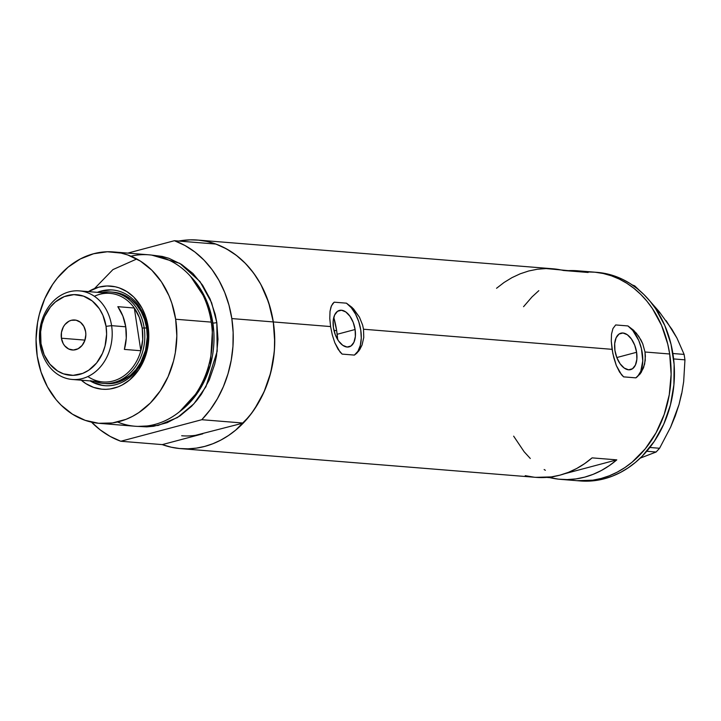 <?xml version="1.0" encoding="UTF-8"?>
<svg xmlns="http://www.w3.org/2000/svg" width="721" height="721" viewBox="0 0 721 721"><rect width="100%" height="100%" fill="white"/><g stroke="black" fill="none" stroke-linecap="round" stroke-linejoin="round"><path stroke-width="1.08" d="M355.111 329.506L337.158 334.283L355.111 329.506L355.363 336.491L353.93 342.268L351.028 345.972L347.098 347.035L342.736 345.305L338.609 341.024L335.346 334.868L333.444 327.758A18.863 10.436 -104.9 0 1 339.429 310.409A18.863 10.436 -104.9 0 1 355.111 329.506A18.863 10.436 -104.9 0 1 349.126 346.864A18.863 10.436 -104.9 0 1 333.444 327.758L333.192 320.782L334.625 315.005L337.527 311.301L341.466 310.228L345.819 311.968L349.946 316.24L353.209 322.404L355.111 329.506M636.607 352.281L616.806 357.544L636.607 352.281L636.859 359.256L635.426 365.033L632.515 368.737L628.586 369.81L624.233 368.07L620.105 363.799L616.843 357.634L614.941 350.523A18.863 10.436 -104.9 0 1 620.925 333.174A18.863 10.436 -104.9 0 1 636.607 352.281A18.863 10.436 -104.9 0 1 630.623 369.63A18.863 10.436 -104.9 0 1 614.941 350.523L614.689 343.547L616.122 337.77L619.024 334.066L622.953 333.003L627.315 334.733L631.443 339.014L634.705 345.17L636.607 352.281M91.17 421.812L100.255 429.914L110.187 436.439L120.786 441.252L201.799 419.703L210.153 409.843L217.391 398.758L223.384 386.636L228.025 373.703L231.234 360.185L232.955 346.332L233.144 332.381L231.82 318.574L228.981 305.172L224.7 292.411L219.04 280.514L212.109 269.699L204.034 260.155L194.94 252.044L185.009 245.528L174.41 240.706L215.894 244.059L226.493 248.88L236.425 255.405L245.51 263.507L253.594 273.052L260.524 283.876L266.184 295.772L270.465 308.534L273.295 321.936L274.728 342.277L274.205 352.533L270.717 372.703L264.093 391.782L254.585 409.032L248.862 416.765L235.74 430.077L228.476 435.52L220.833 440.089L212.884 443.73L204.701 446.416L196.373 448.12L187.974 448.832L179.583 448.525L171.283 447.218L162.27 444.614L120.786 441.252L201.799 419.703L243.283 423.056L195.472 435.331L243.283 423.056L251.638 413.196L258.875 402.111L264.868 389.989L269.51 377.056L272.718 363.546L274.431 349.685L274.629 335.734L273.295 321.936L231.82 318.574A104.626 85.52 94.6 0 1 201.799 419.703L243.283 423.056A104.626 85.52 -85.4 0 0 273.295 321.936A104.626 85.52 -85.4 0 0 215.894 244.059L174.41 240.706A104.626 85.52 94.6 0 1 231.82 318.574L273.295 321.936L268.636 302.45L260.912 284.57L255.991 276.458L250.43 268.996L244.275 262.255L237.588 256.306L230.432 251.214L222.879 247.006L215.002 243.743L206.882 241.445L198.581 240.147L190.191 239.841L178.736 241.057A104.626 85.52 94.6 0 1 197.518 240.048A104.626 85.52 94.6 0 1 273.295 321.936L330.588 326.568L329.776 318.439L330.02 311.337L330.975 307.02L332.651 303.73L334.183 302.18L346.431 303.171L351.28 307.696L355.516 314.068L358.761 321.71L360.743 329.966L361.275 338.104L360.311 345.413L357.94 351.244L354.371 355.092A28.669 15.862 75.1 0 0 360.743 329.966A28.669 15.862 75.1 0 0 346.431 303.171L353.452 308.822L359.437 317.141L362.618 325.072L363.51 329.227L363.763 337.482L362.068 344.98L359.716 349.676L356.67 353.335L354.371 355.092L342.124 354.101L338.104 349.334L334.814 342.745L332.3 334.914L330.588 326.568L329.776 318.439L330.02 311.337L331.453 305.785L334.183 302.18L346.431 303.171L352.082 307.452L359.437 317.141L362.618 325.072L363.51 329.227L612.084 349.334L611.273 341.204L611.516 334.111L612.949 328.56L615.68 324.946L627.928 325.937L632.777 330.47L638.779 340.537L641.42 348.576L642.762 360.87L640.789 371.315L637.788 376.209L635.868 377.858A28.669 15.862 75.1 0 0 642.231 352.731A28.669 15.862 75.1 0 0 627.928 325.937L636.273 333.075L640.933 339.915L642.735 343.773L645.007 352.001L645.385 356.165L644.637 364.123L641.212 372.451L635.868 377.858L623.62 376.867L619.591 372.108L616.311 365.52L612.832 353.533L611.273 341.204L611.516 334.111L612.949 328.56L615.68 324.946L627.928 325.937L633.579 330.218L638.743 336.31L642.735 343.773L645.007 352.001L669.692 353.993L671.125 374.343L669.259 394.766L664.185 414.485L660.49 423.84L656.074 432.744L645.259 448.832L632.137 462.143L624.873 467.587L617.23 472.147L609.281 475.797L601.098 478.483A104.626 85.52 94.6 0 1 577.043 480.682A104.626 85.52 -85.4 0 0 669.692 353.993L645.007 352.001L645.259 360.248L643.565 367.746L640.257 373.802L635.868 377.858L623.62 376.867L621.52 374.749L616.311 365.52L613.787 357.688L612.084 349.334L363.51 329.227L363.763 337.482L362.068 344.98L358.761 351.037L354.371 355.092L342.124 354.101L340.024 351.983L334.814 342.745L332.3 334.914L330.588 326.568L273.295 321.936A104.626 85.52 94.6 0 1 180.647 448.624A104.626 85.52 94.6 0 1 162.27 444.614L202.781 433.835A91.729 74.975 94.6 0 1 181.683 435.763M616.788 459.863A104.626 85.52 94.6 0 1 560.577 479.357A104.626 85.52 94.6 0 1 549.916 477.653L546.689 477.392L549.916 477.653L555.206 476.248L549.916 477.653L558.523 479.159L567.238 479.573L575.98 478.906L584.641 477.149L593.14 474.337L601.386 470.489L609.299 465.649L616.788 459.863L564.633 473.742L616.788 459.863L592.094 457.871L616.788 459.863M180.647 448.624L535.892 477.356A104.626 85.52 -85.4 0 0 592.094 457.871L584.605 463.648L576.692 468.497L568.445 472.336L559.947 475.157L551.286 476.905L535.811 477.347M669.692 353.993A104.626 85.52 -85.4 0 0 593.915 272.114A104.626 85.52 94.6 0 1 671.053 368.566A104.626 85.52 94.6 0 1 601.098 478.483L592.77 480.186L576.998 480.682L584.37 480.889L592.77 480.186L601.098 478.483L604.387 478.753L601.098 478.483L609.281 475.797L617.23 472.147L624.873 467.587L632.137 462.143L645.259 448.832L656.074 432.744L664.185 414.485L669.259 394.766L671.125 374.343L669.692 353.993L667.754 344.097L669.692 353.993M496.553 288.274L504.042 282.488L511.955 277.648L520.202 273.8L528.7 270.988L537.361 269.23L546.103 268.563L588.12 272.475L579.513 270.979L566.652 270.745A104.626 85.52 94.6 0 1 577.449 270.781A104.626 85.52 94.6 0 1 588.12 272.475L563.425 270.483A104.626 85.52 -85.4 0 0 552.764 268.78L197.518 240.048M545.373 470.299L544.13 469.524L545.373 470.299M530.286 458.475L524.131 451.743L513.649 436.16L524.131 451.743L530.286 458.475M523.563 306.686L531.999 296.926L538.821 290.662L531.999 296.926L523.563 306.686M586.588 271.907L594.978 272.205L603.279 273.511L611.399 275.81L619.276 279.072L626.828 283.272L633.984 288.373L640.672 294.321L646.827 301.054L652.388 308.516L661.536 325.324L667.754 344.097L661.536 325.324L652.388 308.516L646.827 301.054L640.672 294.321L633.984 288.373L626.828 283.272L619.276 279.072L611.399 275.81L603.279 273.511L594.978 272.205L586.588 271.907M525.221 475.662L533.828 477.158M560.577 479.357L580.333 480.952A104.626 85.52 -85.4 0 0 604.387 478.753A104.626 85.52 -85.4 0 0 674.351 368.837A104.626 85.52 -85.4 0 0 597.204 272.376L577.449 270.781M659.742 312.905L650.054 301.252L659.201 311.679L672.053 329.497L676.956 338.086L684.121 354.417L672.873 353.506L684.121 354.417L684.95 359.842L683.67 381.643L681.841 392.981L679.002 404.598L675.262 415.963L670.656 427.084L659.58 448.264L649.837 447.48L659.58 448.264L656.119 452.013L640.23 458.123L656.119 452.013L646.746 451.256L656.119 452.013L659.58 448.264L670.656 427.084L679.002 404.598L675.37 415.062M633.471 285.777L634.732 285.886L639.644 290.608L634.732 285.886L633.471 285.777M671.675 329.479L666.168 320.701L676.956 338.086L684.121 354.417L684.95 359.842L673.612 358.932L684.95 359.842L683.67 381.643L681.841 392.981L679.002 404.598L681.507 393.693M632.146 284.867L634.732 285.886L632.146 284.867M580.288 480.943L596.06 480.456L604.387 478.753L612.571 476.058L620.52 472.417L628.162 467.848L635.435 462.404L642.249 456.132L654.271 441.369L663.78 424.11L670.404 405.031L673.892 384.861L674.117 364.375L671.053 344.368L664.825 325.595L655.677 308.786L650.117 301.324L643.961 294.583L637.274 288.643L630.118 283.542L622.574 279.342L614.698 276.071L606.568 273.782L598.268 272.475M147.228 327.541A48.01 39.24 -85.4 0 0 97.335 292.338A48.01 39.24 94.6 0 1 112.458 289.968A48.01 39.24 94.6 0 1 147.228 327.541A48.01 39.24 94.6 0 1 104.716 385.681A48.01 39.24 94.6 0 1 90.179 380.913A48.01 39.24 -85.4 0 0 131.853 375.533A48.01 39.24 -85.4 0 0 147.228 327.541L148.093 326.568L147.228 327.541M88.431 291.617A51.741 42.287 94.6 0 1 148.093 326.568L148.544 341.7L145.363 356.489L138.838 369.648L129.519 380.048L122.146 385.005L118.217 386.807L110.052 388.98L105.897 389.322L101.751 389.178L93.622 387.393L85.997 383.707L81.266 380.192A51.741 42.287 94.6 0 0 128.897 380.553A51.741 42.287 94.6 0 0 148.093 326.568L145.786 316.934L141.965 308.092L133.736 297.061L126.896 291.599L119.262 287.904L115.243 286.769L106.996 285.976L98.723 287.165L88.431 291.617M113.9 292.248L124.553 295.25L130.997 299.332L136.63 304.893L141.226 311.715L144.606 319.556L146.651 328.1L144.182 327.893A45.865 37.483 94.6 0 1 103.572 383.428A45.865 37.483 94.6 0 1 94.415 381.256A45.865 37.483 -85.4 0 0 131.528 371.703A45.865 37.483 -85.4 0 0 144.182 327.893A45.865 37.483 -85.4 0 0 101.58 292.681A45.865 37.483 94.6 0 1 110.962 292.005L113.431 292.203A45.865 37.483 94.6 0 1 146.651 328.1L147.282 337.013L145.525 350.352L140.685 362.618L135.945 369.666L130.195 375.506L120.173 381.49L112.936 383.41L105.572 383.59M113.035 290.022A48.01 39.24 -85.4 0 0 98.489 292.429L102.571 291.068L110.25 289.968M336.662 330.66L333.967 330.443L336.662 330.66A91.729 74.975 -85.4 0 0 333.769 317.438L336.662 330.66L337.653 339.573A91.729 74.975 -85.4 0 0 336.662 330.66M99.507 423.362A85.997 70.288 94.6 0 1 37.222 356.066A85.997 70.288 94.6 0 1 113.377 251.935A85.997 70.288 94.6 0 1 175.663 319.241L211.262 322.116L175.663 319.241A85.997 70.288 94.6 0 1 99.507 423.362L135.115 426.246A85.997 70.288 -85.4 0 0 211.262 322.116A85.997 70.288 94.6 0 1 187.361 404.427A85.997 70.288 94.6 0 1 117.541 421.992M151.752 255.108L179.763 263.327L199.969 281.523L211.623 302.739L216.814 322.566A2.866 0.46 -8.7 0 1 212.866 323.044L206.368 300.242L190.632 276.467A83.131 67.945 -85.4 0 1 212.866 323.044L211.388 322.927L212.866 323.044A2.866 0.46 171.3 0 0 216.814 322.566L217.994 339.294L216.462 356.075L214.696 364.294L209.252 379.976L201.438 394.162L196.734 400.515L191.552 406.302L179.98 415.927L167.164 422.677L153.591 426.282L146.687 426.868L137.891 426.399L158.079 425.462L177.501 417.522L193.886 403.823L205.936 386.717L217.174 351.325L216.814 322.566L215.228 314.428L210.108 298.999L202.592 285.192L192.958 273.52L181.584 264.436L168.903 258.298L162.225 256.415L151.752 255.108M136.792 258.974L112.936 269.591L94.505 288.562M179.7 411.574A83.131 67.945 -85.4 0 0 212.866 323.044L210.352 365.114L199.447 390.016L179.7 411.574M202.781 433.835L162.27 444.614L120.786 441.252A104.626 85.52 94.6 0 1 91.495 422.145M174.41 240.706L127.806 253.107L174.41 240.706M130.952 256.189A85.997 70.288 94.6 0 1 211.262 322.116A85.997 70.288 -85.4 0 0 148.977 254.819L113.377 251.935M175.663 319.241L171.832 303.226L168.957 295.673L161.441 281.857L151.807 270.186L140.433 261.11L127.752 254.973L121.074 253.089L107.357 251.764L93.604 253.747L80.346 258.947L68.089 267.176L57.31 278.117L52.606 284.471L44.792 298.656L39.349 314.338L37.582 322.557L36.05 339.339L37.222 356.066L41.061 372.081L47.406 386.771L56.022 399.578L61.078 405.112L72.461 414.187L85.141 420.325L98.633 423.29L112.44 422.957L126.004 419.352L132.538 416.35L138.82 412.601L150.401 402.967L160.278 390.827L168.101 376.65L173.545 360.969L175.311 352.749L176.834 335.959L175.663 319.241M91.324 381.003A48.01 39.24 -85.4 0 0 105.293 385.726M90.756 380.652L94.226 382.581L101.571 385.131M110.962 292.005A45.865 37.483 94.6 0 1 144.182 327.893L146.651 328.1A45.865 37.483 94.6 0 1 106.041 383.635M111.593 325.658L106.05 326.334A40.421 33.031 94.6 0 1 79.553 374.424A40.421 33.031 94.6 0 1 40.989 343.647L40.061 344.692A44.432 36.311 -85.4 0 0 82.455 378.525A44.432 36.311 -85.4 0 0 111.593 325.658A44.432 36.311 94.6 0 1 72.244 379.462A44.432 36.311 94.6 0 1 40.061 344.692A44.432 36.311 94.6 0 1 79.409 290.887A44.432 36.311 94.6 0 1 111.593 325.658L125.742 326.802L111.593 325.658A44.432 36.311 -85.4 0 0 69.189 291.825A44.432 36.311 -85.4 0 0 40.061 344.692L40.989 343.647L44.143 354.714L49.821 364.096L57.545 370.964L63.511 373.848L73.091 375.353L82.717 373.388L88.737 370.215L96.614 362.969L102.499 353.317L105.059 345.945L106.609 334.193L106.05 326.334L102.905 315.257L99.372 308.768L92.261 300.981L83.537 296.133L73.948 294.619L64.322 296.592L55.499 301.865L50.425 307.011L44.54 316.663L41.98 324.026L40.637 331.822L40.989 343.647A40.421 33.031 94.6 0 1 67.486 295.556A40.421 33.031 94.6 0 1 106.05 326.334L111.593 325.658M61.411 338.212A15.051 12.302 94.6 0 1 74.732 319.989A15.051 12.302 94.6 0 1 85.637 331.768L85.844 334.688L84.844 340.465L82.122 345.404L78.084 348.757L73.362 350.018L68.657 348.991L64.701 345.828L63.187 343.584L61.411 338.212L61.465 332.345L63.367 326.883L64.926 324.567L68.955 321.215L71.271 320.304L76.084 320.187L80.5 322.323L83.852 326.388L85.637 331.768A15.051 12.302 94.6 0 1 72.307 349.991A15.051 12.302 94.6 0 1 61.411 338.212L84.961 340.114L61.411 338.212M72.244 379.462L102.86 381.941A44.432 36.311 -85.4 0 0 140.829 350.739L124.373 349.406A44.432 36.311 -85.4 0 0 125.742 326.802A44.432 36.311 -85.4 0 0 117.829 306.677L134.295 308.002L140.829 350.739L124.373 349.406L126.256 338.167L125.742 326.802L122.876 316.068L117.829 306.677L134.295 308.002A44.432 36.311 94.6 0 1 142.208 328.136A44.432 36.311 94.6 0 1 140.829 350.739A44.432 36.311 94.6 0 1 87.89 376.542M94.379 296.286A44.432 36.311 94.6 0 1 134.295 308.002L140.829 350.739L142.713 339.501L142.208 328.136L144.182 327.893L142.208 328.136L139.333 317.402L134.295 308.002A44.432 36.311 -85.4 0 0 110.025 293.366L79.409 290.887"/></g></svg>
